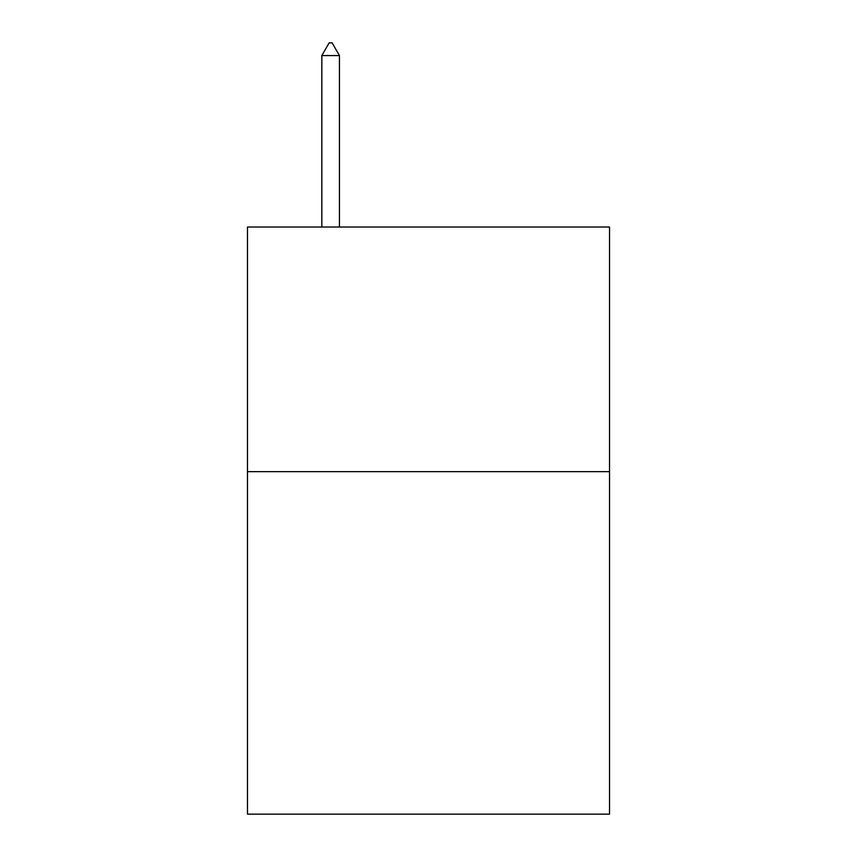 <?xml version="1.0" encoding="UTF-8"?>
<svg xmlns="http://www.w3.org/2000/svg" width="857" height="857" viewBox="0 0 857 857"><rect width="100%" height="100%" fill="white"/><g stroke="black" fill="none" stroke-linecap="round" stroke-linejoin="round"><path stroke-width="1.29" d="M609.531 471.65L609.531 814.15L247.469 814.15L247.469 227.019L609.531 227.019L609.531 471.65L247.469 471.65M339.447 55.576L332.109 42.85L329.174 42.85L321.836 55.576L339.447 55.576L339.447 227.019M321.836 55.576L321.836 227.019"/></g></svg>
